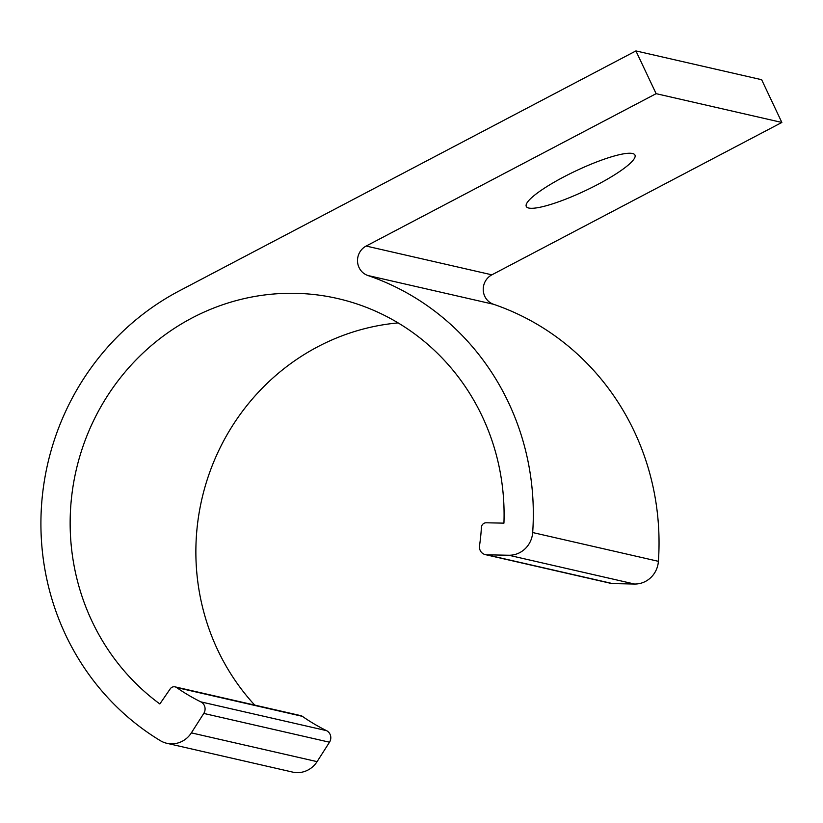 <?xml version="1.0" encoding="UTF-8"?>
<svg xmlns="http://www.w3.org/2000/svg" width="823" height="823" viewBox="0 0 823 823"><rect width="100%" height="100%" fill="white"/><g stroke="black" fill="none" stroke-linecap="round" stroke-linejoin="round"><path stroke-width="1.23" d="M366.153 246.046A16.028 15.349 102.9 0 0 357.532 261.549A16.028 15.349 102.9 0 0 367.85 275.499A256.478 245.655 102.9 0 1 508.48 402.509A256.478 245.655 102.9 0 1 532.676 532.543L658.4 561.327A256.478 245.655 -77.1 0 0 634.204 431.283A256.478 245.655 -77.1 0 0 493.574 304.284A16.028 15.349 -77.1 0 1 483.255 290.324A16.028 15.349 -77.1 0 1 491.876 274.831L781.85 122.452L656.126 93.668L366.153 246.046L491.876 274.831M632.517 153.5A60.11 10.966 -25.3 0 1 633.165 153.685A60.11 10.966 -25.3 0 1 597.467 184.619A60.11 10.966 -25.3 0 1 528.747 208.034A60.11 10.966 -25.3 0 1 526.36 204.166A60.11 10.966 -25.3 0 1 574.824 171.39A60.11 10.966 -25.3 0 1 632.517 153.5M658.4 561.327A24.042 23.034 102.9 0 1 634.512 584.032L612.559 583.589A8.014 7.674 102.9 0 1 611.067 583.404L485.344 554.63A8.014 7.674 -77.1 0 1 479.521 545.752A202.777 194.218 -77.1 0 0 481.414 527.378A4.804 4.609 -77.1 0 1 486.198 522.79L503.933 523.14A226.016 216.48 -77.1 0 0 482.196 416.315A226.016 216.48 -77.1 0 0 337.553 298.512A226.016 216.48 -77.1 0 0 117.884 380.998A226.016 216.48 -77.1 0 0 92.042 621.344A226.016 216.48 -77.1 0 0 159.847 703.953L170.258 688.81A4.804 4.609 -77.1 0 1 176.616 687.544A202.777 194.218 -77.1 0 0 200.802 701.854L326.525 730.639A202.777 194.218 102.9 0 1 302.339 716.329L176.616 687.544M254.698 705.085A226.016 216.48 102.9 0 1 217.756 650.119A226.016 216.48 102.9 0 1 398.126 322.904M485.344 554.63A8.014 7.674 -77.1 0 0 486.835 554.815L508.789 555.247A24.042 23.034 -77.1 0 0 532.676 532.543M175.073 686.866L300.796 715.64A4.804 4.609 102.9 0 1 302.339 716.329M781.85 122.452L761.645 79.708L635.922 50.923L179.352 290.848A256.478 245.655 102.9 0 0 41.15 512.369A256.478 245.655 102.9 0 0 160.31 740.649A24.042 23.034 -77.1 0 0 166.832 743.292A24.042 23.034 -77.1 0 0 191.358 732.871L203.775 713.428A8.014 7.674 -77.1 0 0 200.802 701.854M326.525 730.639A8.014 7.674 102.9 0 1 329.498 742.212L317.081 761.645A24.042 23.034 102.9 0 1 292.556 772.077L166.832 743.292M635.922 50.923L656.126 93.668M508.789 555.247L634.512 584.032M612.559 583.589L486.835 554.815M203.775 713.428L329.498 742.212M317.081 761.645L191.358 732.871M367.85 275.499L493.574 304.284"/></g></svg>

